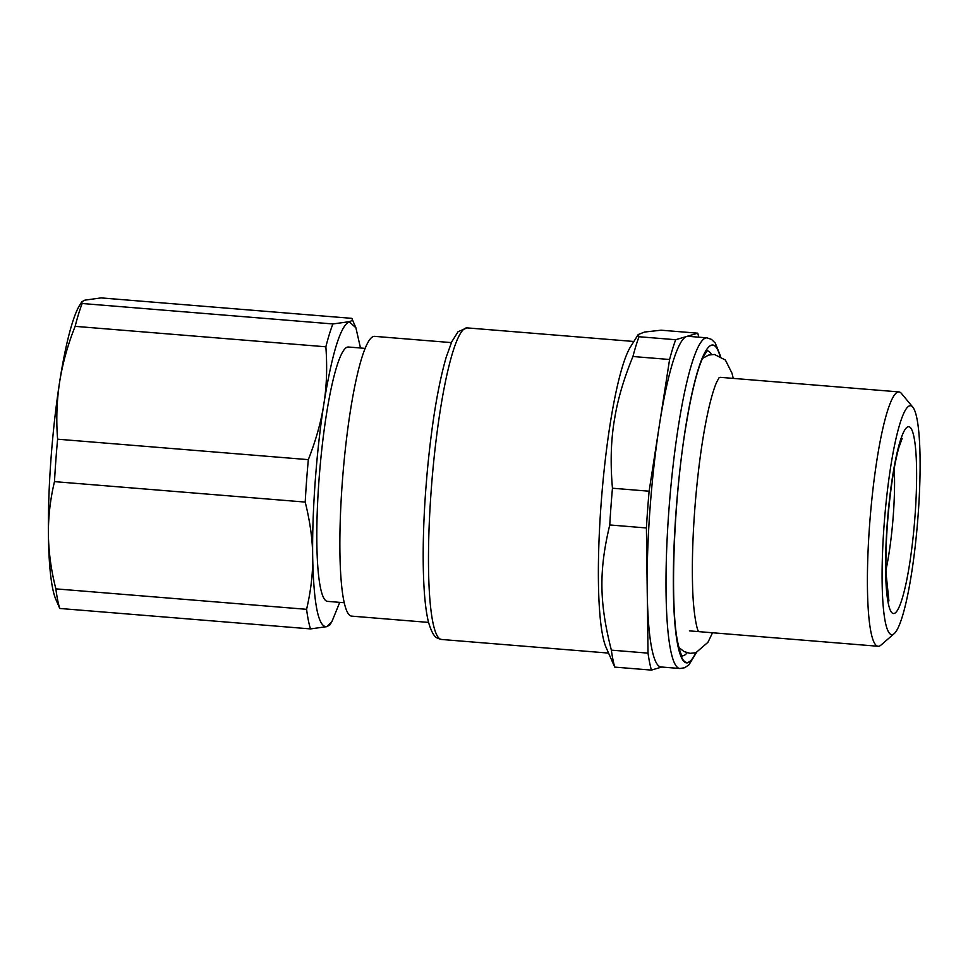 <?xml version="1.0" encoding="UTF-8"?>
<svg xmlns="http://www.w3.org/2000/svg" width="968" height="968" viewBox="0 0 968 968"><rect width="100%" height="100%" fill="white"/><g stroke="black" fill="none" stroke-linecap="round" stroke-linejoin="round"><path stroke-width="1.45" d="M451.403 342.611L374.507 336.344A140.36 20.267 94.7 0 0 342.297 482.403A140.36 20.267 94.7 0 0 351.686 616.132L428.582 622.412M365.057 348.371L348.298 347.004A127.607 18.416 94.7 0 0 319.016 479.789A127.607 18.416 94.7 0 0 327.559 601.37L344.318 602.737M698.775 337.179A181.839 26.245 -85.3 0 0 697.746 333.186L661.083 330.197L644.519 332.048L638.215 334.541L639.001 336.731A181.839 26.245 94.7 0 0 632.927 356.502C623.852 378.706 617.778 399.276 614.704 418.212C610.953 439.218 610.191 462.559 612.454 488.223A181.839 26.245 94.7 0 0 610.965 506.639A181.839 26.245 94.7 0 0 609.755 524.958C598.841 570.733 599.24 602.483 611.352 650.145A181.839 26.245 94.7 0 0 614.74 667.109L605.956 647.12A156.308 22.566 -85.3 0 1 601.067 504.401A156.308 22.566 -85.3 0 1 610.409 422.411A156.308 22.566 -85.3 0 1 630.434 346.967L638.154 334.625M339.744 602.362L331.915 621.589L326.736 626.659C318.508 627.397 313.838 604.927 312.724 559.262L312.676 556.249C312.023 511.394 316.451 451.015 323.881 403.765C332 353.501 340.421 326.143 349.133 321.703L355.885 327.753L360.483 347.996M331.915 621.589L329.786 625.013L326.736 626.659L310.498 628.91A165.879 23.946 -85.3 0 1 306.59 609.32C310.728 591.496 312.761 574.823 312.7 559.286L312.676 556.249C312.579 539.781 310.099 521.728 305.21 502.077A165.879 23.946 -85.3 0 1 306.566 480.914A165.879 23.946 -85.3 0 1 308.332 459.643C316.113 439.738 321.303 421.116 323.881 403.765C326.688 386.45 327.353 367.453 325.865 346.798A165.879 23.946 -85.3 0 1 332.895 323.953L349.133 321.703C352.146 320.856 353.042 319.73 351.808 318.351L101.083 297.902L84.845 300.153L81.796 301.81L82.171 303.504L332.895 323.953M355.885 327.753L351.808 318.351M614.74 667.109L651.416 670.098A181.839 26.245 -85.3 0 1 648.028 653.134L611.352 650.145M609.755 524.958L646.418 527.959L648.028 653.134M646.418 527.959A181.839 26.245 -85.3 0 1 647.628 509.628A181.839 26.245 -85.3 0 1 649.117 491.212L612.454 488.223M632.927 356.502L669.59 359.503L649.117 491.212M651.416 670.098L661.761 667.025M669.59 359.503A181.839 26.245 -85.3 0 1 675.676 339.72L639.001 336.731M697.746 333.186L675.676 339.72M308.332 459.643L57.608 439.194A165.879 23.946 -85.3 0 0 55.841 460.466A165.879 23.946 -85.3 0 0 54.486 481.628C50.275 499.137 48.243 516.827 48.4 534.699L48.46 537.736C48.993 554.628 51.461 571.664 55.866 588.871L306.59 609.32M305.21 502.077L54.486 481.628M325.865 346.798L75.141 326.349C67.772 344.789 62.593 363.411 59.593 382.215C56.749 401.03 56.084 420.027 57.608 439.194M310.498 628.91L59.774 608.461A165.879 23.946 -85.3 0 1 55.866 588.871M59.774 608.461L55.696 599.059A153.125 22.107 94.7 0 1 48.448 537.712A153.125 22.107 94.7 0 1 48.4 534.699A153.125 22.107 94.7 0 1 59.593 382.215A153.125 22.107 94.7 0 1 79.666 305.235L81.796 301.81M75.141 326.349A165.879 23.946 -85.3 0 1 82.171 303.504M647.217 590.54A165.879 23.946 94.7 0 0 661.096 666.976L679.972 668.513A165.879 23.946 94.7 0 1 668.876 510.463A165.879 23.946 94.7 0 1 706.942 337.844L688.066 336.307A165.879 23.946 94.7 0 0 686.711 336.453A165.879 23.946 94.7 0 0 659.353 425.351A165.879 23.946 94.7 0 0 650 508.926A165.879 23.946 94.7 0 0 647.217 590.54M912.751 407.068L901.462 393.492A127.607 18.416 94.7 0 0 898.897 391.907A127.607 18.416 94.7 0 0 869.615 524.692A127.607 18.416 94.7 0 0 878.145 646.273A127.607 18.416 94.7 0 0 880.94 645.124L894.275 633.544A114.841 16.577 -85.3 0 1 884.087 525.164A114.841 16.577 -85.3 0 1 912.751 407.068A114.841 16.577 -85.3 0 1 918.124 515.073A114.841 16.577 -85.3 0 1 915.062 547.573A114.841 16.577 -85.3 0 1 894.275 633.544M432.514 474.017A156.308 22.566 94.7 0 0 431.184 490.546A156.308 22.566 94.7 0 0 441.638 639.473C436.386 637.972 433.567 638.239 428.788 623.186C422.532 600.39 421.516 547.053 425.763 489.796L427.057 473.848C431.583 424.613 437.972 385.7 446.224 357.119L451.79 341.728L458.082 331.709L467.048 327.886A156.308 22.566 94.7 0 0 432.514 474.017M720.095 356.018A159.502 23.026 94.7 0 0 676.112 510.693A159.502 23.026 94.7 0 0 695.895 652.722L707.935 642.316L712.533 632.757M719.974 355.958A159.248 22.99 94.7 0 0 688.684 409.633A159.248 22.99 94.7 0 0 685.646 427.154A159.248 22.99 94.7 0 0 673.994 607.069A159.248 22.99 94.7 0 0 695.774 652.759M711.456 354.506A152.992 22.082 94.7 0 0 707.015 350.791M682.137 655.76A152.992 22.082 94.7 0 0 687.123 652.807M679.282 648.887A146.749 21.187 94.7 0 0 679.911 648.572M910.017 561.271A93.787 13.54 94.7 0 0 913.792 436.181A93.787 13.54 94.7 0 0 892.193 478.954A93.787 13.54 94.7 0 0 887.801 600.789A93.787 13.54 94.7 0 0 908.057 573.153A93.787 13.54 94.7 0 0 910.017 561.271M885.926 570.055A74.645 10.781 94.7 0 0 887.765 560.787A74.645 10.781 94.7 0 0 889.314 551.337A74.645 10.781 94.7 0 0 894.214 468.367M633.871 341.486L467.048 327.886M608.461 653.085L441.638 639.473M696.44 652.541L689.034 664.726L684.763 667.714L679.972 668.513M720.603 356.272L715.255 343.035L711.516 339.405L706.942 337.844M707.257 350.585L702.913 357.458C698.11 367.876 693.366 385.494 688.659 410.299L685.659 427.65C673.486 501.061 669.82 606.004 677.769 642.462C679.536 650.435 681.061 654.949 682.343 656.001M689.373 630.87L878.145 646.273M720.156 377.326L898.897 391.907M888.914 600.922L885.974 572.487C885.49 543.278 887.583 512.544 892.242 480.273C894.347 466.515 896.574 455.553 898.921 447.361L902.176 438.383M733.272 378.403L731.965 373.152L725.371 360.011L714.457 354.457L708.673 355.062L702.478 358.414M695.859 652.722L690.075 653.34L684.061 651.597L678.907 647.495M698.376 631.051C697.795 631.584 693.209 616.785 692.543 584.563C691.926 559.867 692.882 532.158 695.399 501.46C698.618 464.144 703.155 432.696 709.048 407.141C711.77 395.731 714.323 387.369 716.719 382.045L719.03 377.798"/></g></svg>

